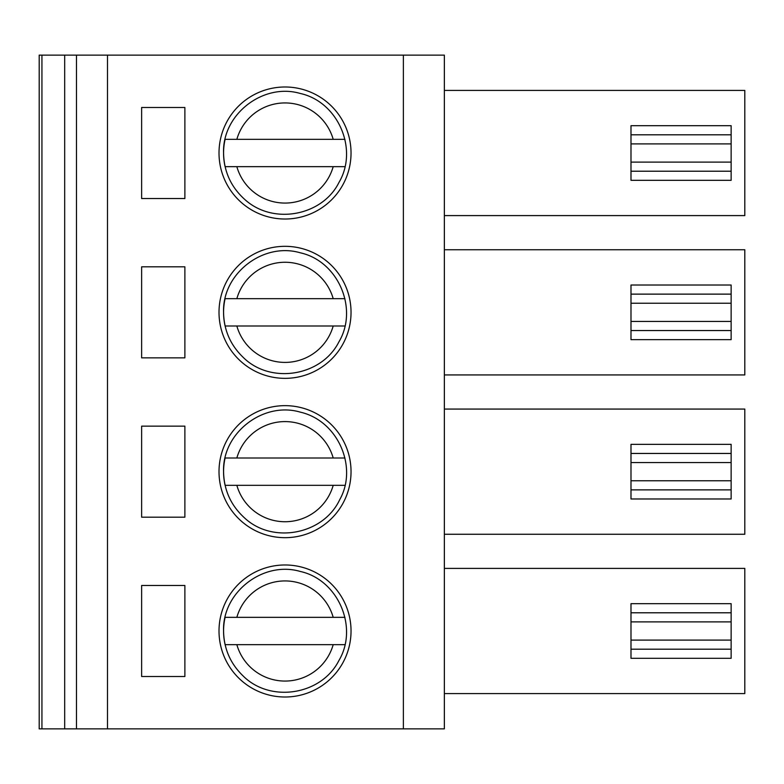 <?xml version="1.0" encoding="UTF-8"?>
<svg xmlns="http://www.w3.org/2000/svg" width="784" height="784" viewBox="0 0 784 784"><rect width="100%" height="100%" fill="white"/><g stroke="black" fill="none" stroke-linecap="round" stroke-linejoin="round"><path stroke-width="1.18" d="M41.934 55.135L39.2 55.135L39.2 728.865L444.352 728.865L444.352 55.135L41.934 55.135L41.934 728.865M141.63 198.528L184.877 198.528L184.877 107.486L141.63 107.486L141.63 198.528M219.01 153.007A66.003 66.003 0 0 1 318.03 95.844A66.003 66.003 0 0 1 318.03 210.171A66.003 66.003 0 0 1 219.01 153.007M630.993 162.112L731.139 162.112L731.139 180.32L630.993 180.32L630.993 143.903L731.139 143.903L731.139 125.695L630.993 125.695L630.993 143.903M731.139 162.112L731.139 143.903M630.993 134.799L731.139 134.799M444.352 215.6L744.8 215.6L744.8 90.415L444.352 90.415M141.63 357.857L184.877 357.857L184.877 266.815L141.63 266.815L141.63 357.857M219.01 312.336A66.003 66.003 0 0 1 318.03 255.172A66.003 66.003 0 0 1 318.03 369.499A66.003 66.003 0 0 1 219.01 312.336M630.993 321.44L731.139 321.44L731.139 339.648L630.993 339.648L630.993 303.232L731.139 303.232L731.139 285.023L630.993 285.023L630.993 303.232M731.139 321.44L731.139 303.232M630.993 294.127L731.139 294.127M444.352 374.928L744.8 374.928L744.8 249.743L444.352 249.743M141.63 517.185L184.877 517.185L184.877 426.143L141.63 426.143L141.63 517.185M219.01 471.664A66.003 66.003 0 0 1 318.03 414.501A66.003 66.003 0 0 1 318.03 528.828A66.003 66.003 0 0 1 219.01 471.664M630.993 480.768L731.139 480.768L731.139 498.977L630.993 498.977L630.993 462.56L731.139 462.56L731.139 444.352L630.993 444.352L630.993 462.56M731.139 480.768L731.139 462.56M141.63 676.514L184.877 676.514L184.877 585.472L141.63 585.472L141.63 676.514M219.01 630.993A66.003 66.003 0 0 1 318.03 573.829A66.003 66.003 0 0 1 318.03 688.156A66.003 66.003 0 0 1 219.01 630.993M630.993 621.888L630.993 658.305L731.139 658.305L731.139 603.68L630.993 603.68L630.993 621.888L731.139 621.888M630.993 612.784L731.139 612.784M444.352 693.585L744.8 693.585L744.8 568.4L444.352 568.4M630.993 649.201L731.139 649.201M630.993 489.873L731.139 489.873M630.993 330.544L731.139 330.544M403.378 728.865L403.378 55.135M630.993 171.216L731.139 171.216M107.486 728.865L107.486 55.135M76.469 728.865L76.469 55.135M630.993 453.456L731.139 453.456M444.352 534.257L744.8 534.257L744.8 409.072L444.352 409.072M344.94 617.341L225.106 617.341A61.456 61.456 0 0 0 223.567 630.993C222.186 592.332 263.199 560.521 300.301 571.467C338.1 579.748 358.709 627.386 338.874 660.598C321.46 695.143 270.186 703.268 242.952 675.788C230.32 663.529 223.852 648.593 223.567 630.993A61.456 61.456 0 0 0 225.106 644.654L344.94 644.654M344.94 458.003L225.106 458.003A61.456 61.456 0 0 0 223.567 471.664C222.186 433.003 263.199 401.183 300.301 412.139C338.404 420.881 357.886 467.548 339.776 499.565C323.459 534.639 272.469 544.37 244.383 517.763C230.839 505.376 223.901 490.01 223.567 471.664A61.456 61.456 0 0 0 225.106 485.325L344.94 485.325M344.94 298.675L225.106 298.675A61.456 61.456 0 0 0 223.567 312.336C222.186 273.675 263.199 241.854 300.301 252.811C338.1 261.092 358.709 308.729 338.874 341.942C321.46 376.487 270.186 384.611 242.952 357.132C230.32 344.872 223.852 329.937 223.567 312.336A61.456 61.456 0 0 0 225.106 325.997L344.94 325.997M344.94 139.346L225.106 139.346A61.456 61.456 0 0 0 223.567 153.007C222.186 114.346 263.199 82.526 300.301 93.482C338.1 101.763 358.709 149.401 338.874 182.613C322.567 215.58 273.028 225.704 244.383 199.107C230.839 186.719 223.901 171.353 223.567 153.007A61.456 61.456 0 0 0 225.106 166.659L344.94 166.659M630.993 640.097L731.139 640.097M64.69 728.865L64.69 55.135M236.846 617.341A50.078 50.078 0 0 1 333.2 617.341M333.2 644.654A50.078 50.078 0 0 1 236.846 644.654M333.2 485.325A50.078 50.078 0 0 1 236.846 485.325M236.846 458.003A50.078 50.078 0 0 1 333.2 458.003M333.2 325.997A50.078 50.078 0 0 1 236.846 325.997M236.846 298.675A50.078 50.078 0 0 1 333.2 298.675M333.2 166.659A50.078 50.078 0 0 1 236.846 166.659M236.846 139.346A50.078 50.078 0 0 1 333.2 139.346"/></g></svg>
